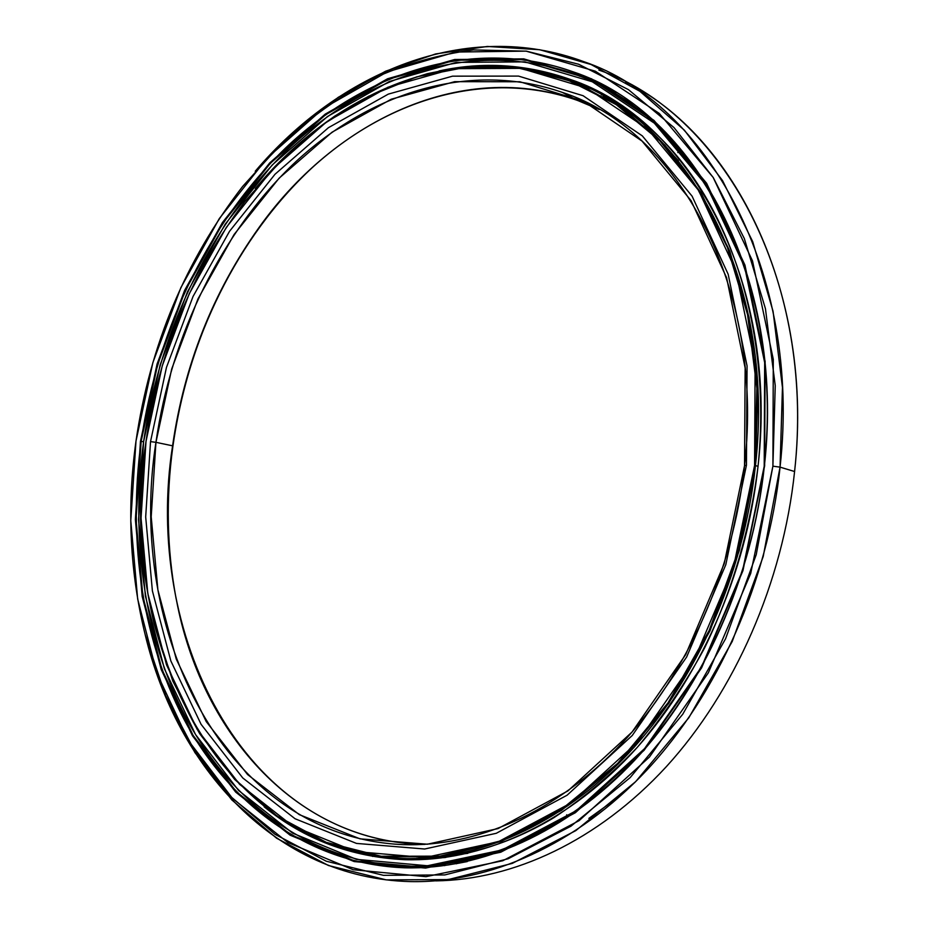<?xml version="1.0" encoding="UTF-8"?>
<svg xmlns="http://www.w3.org/2000/svg" width="928" height="928" viewBox="0 0 928 928"><rect width="100%" height="100%" fill="white"/><g stroke="black" fill="none" stroke-linecap="round" stroke-linejoin="round"><path stroke-width="1.39" d="M443.816 857.576L445.858 857.437L443.839 857.611M255.339 188.57C334.718 92.336 456.158 39.092 567.924 79.622C685.119 117.891 776.817 278.945 755.462 465.578L758.037 466.343L755.462 465.578L757.851 389.899L749.047 317.492L729.768 251.128L701.197 193.094L664.877 145.081L622.537 108.135L575.986 82.731L526.918 68.858C493.51 65.053 460.358 66.654 427.448 73.648C395.073 83.45 364.089 97.649 334.498 116.267C305.95 137.054 279.572 161.147 255.339 188.57M641.863 120.976L602.933 95.793M145.998 441.45C159.001 351.596 191.957 271.637 244.876 201.573L281.81 159.767L323.234 124.306L368.486 96.292L416.73 76.862L466.946 67.094L517.928 67.964L568.214 80.295L616.146 104.574L659.912 140.894L697.601 188.836L727.378 247.312L747.574 314.604L756.9 388.287L754.58 465.462L755.462 465.578L754.58 465.462L755.125 363.904L735.66 270.141L698.587 190.379L647.547 128.946L586.867 88.125L520.863 68.359L453.467 68.695L387.962 87.22L327.016 121.568L272.623 169.151L226.328 227.383L189.242 293.758L162.238 365.899L145.998 441.45L141.044 518.091L147.796 593.41L166.506 664.796L197.212 729.454L239.598 784.322L292.842 826.129L355.459 851.556L425.07 857.553L498.278 841.766L570.79 803.056L637.536 742.122L693.332 661.85L733.468 567.344L754.58 465.462L738.526 550.118L709.131 630.588L668.056 702.786L617.7 763.338L560.941 809.796L500.737 840.849L439.942 856.15L381.095 856.254L326.25 842.346L277.031 816.014L234.587 779.079L199.671 733.445L172.759 680.955L154.036 623.372C140.012 564.526 137.332 503.881 145.998 441.45M155.939 442.331L150.522 441.624L145.684 516.931L152.389 590.881L170.845 660.933L201.074 724.304L242.765 777.966L295.069 818.751L356.48 843.413L424.653 849.016L496.271 833.298L567.101 795.215L632.246 735.498L686.662 656.989L725.824 564.642L746.448 465.137L744.534 465.717L724.223 563.702L685.676 654.634L632.084 732.006L567.901 790.923L498.058 828.576L427.379 844.225L360.041 838.842L299.303 814.645L247.532 774.509L206.236 721.59L176.239 659.042L157.888 589.848L151.206 516.768L155.939 442.331C126.173 630.344 223.636 836.743 403.019 844.631C475.287 847.171 555.768 813.16 621.377 743.873C686.662 674.32 733.19 571.08 744.534 465.717C765.322 285.151 676.361 128.992 562.31 92.394C470.044 60.355 370.353 92.696 295.777 161.739C221.282 231.768 171.286 335.078 155.939 442.331L172.585 445.823L155.939 442.331L171.703 368.95L197.977 298.909L234.076 234.529L279.142 178.153L332.027 132.217L391.21 99.226L454.697 81.664L519.912 81.768L583.619 101.303L642.048 141.091L691.07 200.645L726.589 277.669L745.149 368.01L744.534 465.717L746.448 465.137L747.063 365.934L728.178 274.259L692.091 196.168L642.338 135.894L583.086 95.712L518.543 76.096L452.528 76.166L388.298 94.122L328.466 127.658L275.024 174.244L229.494 231.35L193.024 296.519L166.472 367.384L150.522 441.624L155.939 442.331M424.56 844.399L420.059 844.283C241.234 836.58 143.225 632.154 172.585 445.823C165.08 500.482 166.762 553.877 177.608 606.007C203.824 734.698 297.169 842.148 424.56 844.399M172.898 446.31L172.898 446.31C165.776 498.127 166.854 548.947 176.123 598.757C166.854 548.947 165.776 498.127 172.898 446.31C184.533 364.774 213.591 291.392 260.072 226.165L266.835 217.14C216.479 284.223 185.171 360.609 172.898 446.31M611.134 100.259L611.772 100.584L611.134 100.259M467.793 853.377L421.672 858.354M443.886 857.692L443.491 857.101M599.221 109.539C478.28 51.33 339.613 114.248 259.016 227.534C212.941 292.192 184.127 364.948 172.585 445.823C187.688 339.555 237.464 237.255 311.738 168.107C386.083 99.934 485.483 68.312 577.425 100.375L599.221 109.539M150.522 441.624L166.472 367.384L193.024 296.519L229.494 231.35L275.024 174.244L328.466 127.658L388.298 94.122L452.528 76.166L518.543 76.096L583.086 95.712L642.338 135.894L692.091 196.168L728.178 274.259L747.063 365.934L746.448 465.137L725.824 564.642L686.662 656.989L632.246 735.498L567.101 795.215L496.271 833.298L424.653 849.016L356.48 843.413L295.069 818.751L242.765 777.966L201.074 724.304L170.845 660.933L152.389 590.881L145.684 516.931L150.522 441.624M154.036 623.372L154.094 623.628C165.056 663.01 180.287 699.747 199.787 733.828L234.738 779.52L277.228 816.501L326.517 842.879L381.431 856.822L440.359 856.741L501.236 841.429L561.533 810.353L618.384 763.837L668.81 703.227L709.955 630.924L739.396 550.35L755.462 465.578C743.792 574.594 695.756 681.488 628.36 753.559C560.616 825.363 477.572 860.732 403.019 858.504C215.748 851.011 115.107 636.04 146.044 441.519M605.091 87.151L614 91.42M428.597 867.251L416.382 866.868L428.597 867.251L427.912 865.812M368.509 861.996C386.303 865.975 404.689 867.842 423.655 867.599C404.689 867.842 386.303 865.975 368.509 861.996M608.849 88.415C592.018 79.669 574.768 73.068 557.078 68.602C574.768 73.068 592.018 79.669 608.849 88.415M423.644 867.146L416.579 866.508L427.089 867.019M625.669 82.024C734.93 135.094 814.343 293.677 794.588 471.517C816.257 278.238 720.638 111.337 598.873 70.076M255.246 171.239C339.091 72.338 466.459 17.945 583.898 61.689C706.092 102.857 802.14 271.37 780.054 467.132L794.588 471.517L780.054 467.132L782.455 387.498L773.07 311.356L752.689 241.605L722.564 180.624L684.365 130.175L639.914 91.315L591.09 64.519L539.702 49.729L487.386 46.458L435.615 53.94L385.584 71.224L338.326 97.266L294.663 130.964L255.246 171.239M135.998 441.055C149.907 345.355 185.438 260.513 242.579 186.516L281.126 143.886C309.14 118.366 339.184 96.837 371.258 79.298C404.26 64.334 438.341 54.543 473.477 49.915L526.396 51.168L578.631 64.229L628.453 89.656L673.995 127.577L713.261 177.573L744.326 238.554L765.449 308.734L775.24 385.63L772.908 466.181L780.054 467.132L772.908 466.181L773.291 359.345L752.504 260.884L713.145 177.399L659.216 113.39L595.324 71.189L526.06 51.121L455.544 52.049L387.231 71.885L323.802 108.077L267.322 157.876L219.298 218.59L180.867 287.645L152.876 362.593L135.998 441.055L130.778 520.666L137.657 598.989L156.913 673.357L188.628 740.904L232.545 798.451L287.9 842.566L353.185 869.733L425.987 876.67L502.802 860.743L579.072 820.665L649.449 757.028L708.342 672.812L750.717 573.423L772.908 466.181L756.227 554.654L725.58 638.766L682.718 714.258L630.193 777.571L570.964 826.187L508.184 858.748L444.814 874.93L383.473 875.336L326.308 861.23L274.966 834.295L230.608 796.433L194.022 749.592L165.636 695.687L145.638 636.527C129.85 573.388 126.637 508.231 135.998 441.055M141.149 441.322L140.476 441.229L135.372 519.518L142.193 596.484L161.205 669.529L192.467 735.776L235.7 792.118L290.116 835.188L354.206 861.578L425.569 868.086L500.772 852.217L575.337 812.742L644.09 750.311L701.58 667.87L742.945 570.685L764.649 465.856L742.736 570.558L701.452 667.568L644.067 749.87L575.441 812.197L500.992 851.614L425.917 867.471L354.658 860.998L290.65 834.678L236.304 791.688L193.117 735.44L161.878 669.297L142.877 596.356L136.056 519.494L141.149 441.322C127.484 541.616 142.518 644.693 187.885 726.473C233.682 807.383 311.216 864.386 404.875 867.808C480.936 869.803 565.662 833.553 634.775 760.148C703.528 686.476 752.538 577.274 764.394 465.926C786.074 275.465 692.59 111.314 573.353 71.897C474.834 36.772 368.59 71.212 289.443 144.35C210.366 218.579 157.482 327.862 141.149 441.322L143.596 441.832L141.149 441.322L157.714 364.263L185.229 290.684L223.01 222.917L270.21 163.409L325.682 114.689L387.927 79.402L454.882 60.204L523.902 59.578L591.588 79.506L653.927 121.046L706.463 183.802L744.72 265.489L764.858 361.665L764.394 465.926L765.113 361.398L744.929 265.048L706.591 183.234L653.973 120.385L591.53 78.799L523.728 58.858L454.616 59.508L387.556 78.764L325.241 114.121L269.7 162.922L222.442 222.523L184.614 290.383L157.064 364.066L140.476 441.229L141.149 441.322M424.49 867.552L413.401 867.506L369.193 862.124L413.401 867.506L424.49 867.552M557.751 68.8L580.858 76.015L609.58 88.833L580.858 76.015L557.751 68.8M140.476 441.229L157.064 364.066L184.614 290.383L222.442 222.523L269.7 162.922L325.241 114.121L387.556 78.764L454.616 59.508L523.728 58.858L591.53 78.799L653.973 120.385L706.591 183.234L744.929 265.048L765.113 361.398L764.649 465.856L742.945 570.685L701.58 667.87L644.09 750.311L575.337 812.742L500.772 852.217L425.569 868.086L354.206 861.578L290.116 835.188L235.7 792.118L192.467 735.776L161.205 669.529L142.193 596.484L135.372 519.518L140.476 441.229M145.139 634.532L166.309 698.239L194.95 752.643L231.861 799.948L276.625 838.228L328.477 865.511L386.222 879.872L448.212 879.593L512.279 863.388L575.789 830.63L635.703 781.608L688.854 717.715L732.215 641.492L763.21 556.51L780.054 467.132C767.943 581.705 717.599 694.121 646.886 770.054C575.824 845.71 488.696 883.212 410.431 881.6C275.593 878.306 176.958 767.711 145.139 634.532M435.8 880.869C512.975 879.86 597.748 841.186 666.397 766.598C734.686 691.743 782.919 582.633 794.588 471.517C782.919 582.633 734.686 691.743 666.397 766.598C597.748 841.186 512.975 879.86 435.8 880.869M588.862 818.403L612.248 801.606L634.88 782.432M615.473 92.313L605.102 87.51L615.473 92.313M143.608 441.682C159.86 328.767 212.512 220.006 291.241 146.148C370.04 73.382 475.786 39.162 573.817 74.066C692.659 113.286 785.784 276.741 764.208 466.285L764.672 362.604L744.639 266.939L706.591 185.658L654.333 123.169L592.284 81.768L524.9 61.863L456.182 62.408L389.482 81.444L327.48 116.522L272.206 164.987L225.168 224.216L187.526 291.682L160.115 364.948L143.608 441.682L138.562 519.541L145.394 596.066L164.36 668.682L195.518 734.512L238.577 790.47L292.738 833.216L356.503 859.363L427.46 865.754L502.199 849.92L576.276 810.666L644.542 748.641L701.614 666.791L742.667 570.326L764.208 466.285C752.399 577.077 703.621 685.734 635.146 759.034C566.324 832.068 481.945 868.121 406.174 866.091C313.014 862.634 235.828 805.945 190.217 725.441C145.035 644.078 130.024 541.5 143.608 441.682M646.944 114.979L640.645 110.536C637.559 108.228 636.991 107.555 638.94 108.506L646.944 114.979M632.618 103.762L613.721 92.951L632.618 103.762M601.437 93.867L589.396 87.429L586.02 86.629L587.308 87.545C585.127 86.246 585.765 86.316 589.234 87.789L609.615 98.171M467.294 861.567L456.263 863.666C453.931 863.678 454.697 863.365 458.56 862.727L467.294 861.567M430.198 865.708L426.683 865.847M402.59 859.142L418.261 859.2L402.59 859.142C399.04 858.864 398.321 858.62 400.455 858.412L399.226 858.667L402.59 859.142M264.155 806.78C304.361 839.469 351.271 857.112 404.898 859.699C479.637 861.892 562.867 826.442 630.738 754.51C698.274 682.312 746.39 575.244 758.06 466.042C779.416 279.119 687.52 117.81 570.094 79.379C526.675 64.16 482.989 61.364 439.048 70.969C519.46 53.859 606.518 77.882 671.141 149.28C735.266 220.841 771.145 340.274 758.06 466.042C750.276 529.331 731.995 591.438 704.642 647.872C684.899 684.272 662.476 717.402 637.374 747.249C611.088 774.88 583.341 798.312 554.12 817.533C450.115 880.115 339.532 867.738 264.155 806.78M427.912 859.224L418.261 859.2L427.912 859.224M607.933 97.347L603.223 94.876M610.682 91.698L613.617 93.125M583.294 86.478L583.909 84.935L583.294 86.478M578.596 83.972L579.049 82.859L578.596 83.972M403.019 844.631L420.059 844.283M678.38 160.683L666.606 148.051M260.072 226.165L259.016 227.534M577.425 100.375L562.31 92.394M404.875 867.808L413.401 867.506L369.216 862.124M557.763 68.8L580.858 76.015L573.353 71.897M146.148 638.568L145.638 636.527M677.823 152.54L680.247 149.837M404.898 859.699L423.446 859.142M372.696 856.463L372.778 855.57M567.518 816.652L566.695 814.784M579.432 76.212L579.211 75.412M605.079 88.218L605.033 86.501M591.438 80.214L590.486 80.933M602.226 94.296L601.402 95.004M587.308 87.708L587.343 87M616.018 92.649L614.812 93.589M456.332 863.806L456.042 863.191M444.918 864.989L444.709 865.65M401.082 866.856L400.606 865.87M417.09 859.282L416.718 858.354"/></g></svg>
